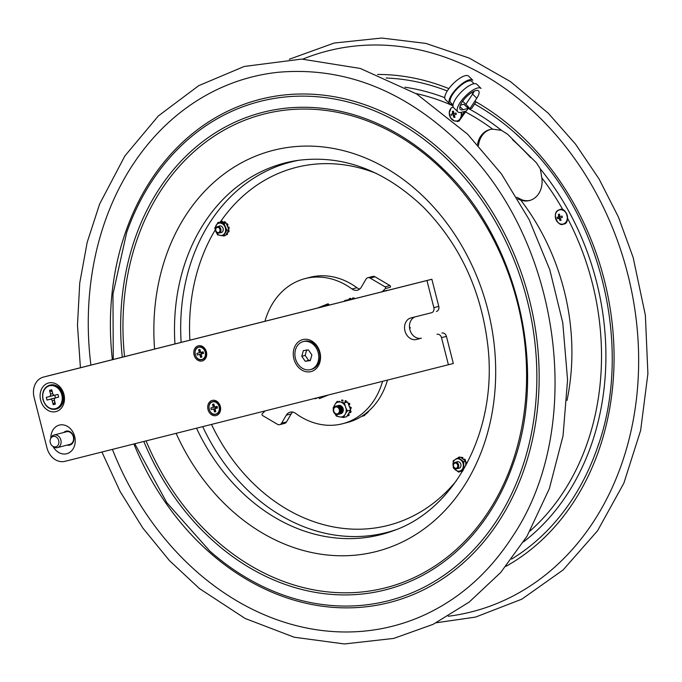 <?xml version="1.0" encoding="UTF-8"?>
<svg xmlns="http://www.w3.org/2000/svg" width="682" height="682" viewBox="0 0 682 682"><rect width="100%" height="100%" fill="white"/><g stroke="black" fill="none" stroke-linecap="round" stroke-linejoin="round"><path stroke-width="1.02" d="M205.7 354.674A3.828 3.103 -104.6 0 0 204.378 349.61M436.42 311.461A4.348 3.529 -104.6 0 0 436.446 311.452A4.348 3.529 -104.6 0 0 438.773 306.38L433.863 307.667A4.348 3.529 75.4 0 1 431.536 312.731A4.348 3.529 75.4 0 1 431.518 312.74L431.561 312.723M415.116 316.866A11.134 9.037 -104.6 0 0 410.001 330.097A11.134 9.037 -104.6 0 0 421.382 338.195L416.472 339.483A11.134 9.037 75.4 0 1 404.963 330.94A11.134 9.037 75.4 0 1 410.914 317.923A11.134 9.037 75.4 0 1 410.973 317.914L431.518 312.74M437.017 334.308A4.348 3.529 75.4 0 1 441.51 337.658L446.42 336.379A4.348 3.529 -104.6 0 0 441.919 333.029M446.42 336.379L453.334 363.506L64.978 461.33A17.391 14.126 75.4 0 1 46.99 447.929L34.1 397.376A17.391 14.126 75.4 0 1 43.401 377.103A17.391 14.126 75.4 0 1 43.503 377.078L426.949 280.532L433.863 307.667M43.503 377.078L48.405 375.799A17.391 14.126 -104.6 0 0 48.311 375.825A17.391 14.126 -104.6 0 0 48.217 375.85M48.405 375.799L431.859 279.253L438.773 306.38M67.143 445.073A7.221 5.865 -104.6 0 0 69.726 445.124A7.221 5.865 -104.6 0 0 73.085 435.167A7.221 5.865 -104.6 0 0 63.852 432.456M441.51 337.658L448.424 364.785M431.859 279.253L426.949 280.532M219.621 409.268A3.828 3.103 -104.6 0 0 218.3 404.213M216.1 415.577A7.826 6.351 75.4 0 1 208.001 409.541A7.826 6.351 75.4 0 1 212.23 400.411A7.826 6.351 75.4 0 1 220.329 406.438A7.826 6.351 75.4 0 1 216.1 415.577M202.179 360.974A7.826 6.351 75.4 0 1 194.089 354.947A7.826 6.351 75.4 0 1 198.317 345.808A7.826 6.351 75.4 0 1 206.407 351.844A7.826 6.351 75.4 0 1 202.179 360.974M310.983 371.596A16.521 13.418 75.4 0 1 293.891 358.868A16.521 13.418 75.4 0 1 302.825 339.585A16.521 13.418 75.4 0 1 319.918 352.313A16.521 13.418 75.4 0 1 310.983 371.596M50.835 438.023A14.782 12.003 75.4 0 1 59.377 425.082A14.782 12.003 75.4 0 1 74.67 436.48A14.782 12.003 75.4 0 1 66.683 453.735A14.782 12.003 75.4 0 1 53.06 446.574M55.941 411.604A14.782 12.003 75.4 0 1 40.656 400.215A14.782 12.003 75.4 0 1 48.644 382.96A14.782 12.003 75.4 0 1 63.929 394.349A14.782 12.003 75.4 0 1 55.941 411.604M303.175 341.605L304.36 341.298A14.467 11.747 75.4 0 1 305.519 341.077A14.467 11.747 75.4 0 1 319.551 353.046A14.467 11.747 75.4 0 1 311.665 369.303L310.481 369.61A14.467 11.747 75.4 0 1 309.321 369.832A14.467 11.747 75.4 0 1 295.297 357.871A14.467 11.747 75.4 0 1 303.175 341.605A14.467 11.747 75.4 0 1 304.343 341.384A14.467 11.747 75.4 0 1 318.366 353.353A14.467 11.747 75.4 0 1 310.481 369.61M303.362 350.608L308.426 349.943L311.887 354.938L310.293 360.608L305.238 361.281L301.776 356.277L303.362 350.608M306.747 349.73L305.152 355.399L301.776 356.277M305.152 355.399L308.614 360.394L310.429 360.13M308.614 360.394L305.238 361.281M64.168 432.371A7.059 5.737 75.4 0 1 66.154 431.297A7.059 5.737 75.4 0 1 72.394 434.195A7.059 5.737 75.4 0 1 73.102 441.979A7.059 5.737 75.4 0 1 69.726 444.962A7.059 5.737 75.4 0 1 67.458 444.988M66.81 431.177A7.059 5.737 -104.6 0 0 65.446 432.038M68.737 444.655A7.059 5.737 -104.6 0 0 70.348 444.749M52.216 445.866L52.94 446.471A6.522 5.294 -104.6 0 0 53.528 446.915A6.522 5.294 -104.6 0 0 57.365 447.631A6.522 5.294 -104.6 0 0 61.09 442.32A6.522 5.294 -104.6 0 0 57.902 435.721A6.522 5.294 -104.6 0 0 54.066 435.005A6.522 5.294 -104.6 0 0 50.775 438.176L50.434 439.063A5.345 4.339 -104.6 0 0 52.216 445.866A5.345 4.339 -104.6 0 0 52.693 446.224A5.345 4.339 -104.6 0 0 58.516 444.272A5.345 4.339 -104.6 0 0 56.282 437.051A5.345 4.339 -104.6 0 0 50.434 439.063M57.365 447.631L69.845 444.374A6.522 5.294 -104.6 0 0 73.324 436.727A6.522 5.294 -104.6 0 0 66.546 431.749L54.066 435.005M68.746 431.348A6.522 5.294 -104.6 0 0 67.066 431.646M70.34 444.204A6.522 5.294 -104.6 0 0 71.951 443.65M71.925 433.547L72.991 435.278M52.301 391.945L49.564 390.343L51.755 389.797L52.719 393.582A2.089 1.696 75.4 0 0 54.875 395.193L57.961 394.418L58.652 397.112L55.557 397.896A2.089 1.696 75.4 0 1 55.566 397.887M55.148 398.075L47.007 400.044L46.316 397.35L49.402 396.574A2.089 1.696 75.4 0 1 49.402 396.574L54.279 395.21M53.912 398.271L47.007 400.044M55.557 397.896A2.089 1.696 75.4 0 0 54.441 400.325L55.404 404.119L53.213 404.665L52.25 400.88L54.432 400.308M54.765 395.219L55.455 397.921M52.719 393.565L50.528 394.136L49.564 390.343M53.213 404.665L54.85 401.928M50.093 399.268A2.089 1.696 75.4 0 1 52.25 400.88M50.528 394.136A2.089 1.696 75.4 0 1 49.411 396.566M216.62 231.871A2.609 2.114 75.4 0 1 217.012 227.498A2.609 2.114 75.4 0 1 220.03 230.482A2.609 2.114 75.4 0 1 216.62 231.871M216.671 232.281A3.308 2.685 -104.6 0 0 219.118 233.048A3.308 2.685 -104.6 0 0 220.874 229.169A3.308 2.685 -104.6 0 0 217.447 226.654A3.308 2.685 -104.6 0 0 215.589 229.007A3.308 2.685 -104.6 0 0 216.671 232.281M454.348 467.571A2.609 2.114 75.4 0 1 454.749 463.197A2.609 2.114 75.4 0 1 457.758 466.181A2.609 2.114 75.4 0 1 454.348 467.571M454.408 467.98A3.308 2.685 -104.6 0 0 456.846 468.747A3.308 2.685 -104.6 0 0 458.611 464.868A3.308 2.685 -104.6 0 0 455.175 462.353A3.308 2.685 -104.6 0 0 453.317 464.706A3.308 2.685 -104.6 0 0 454.408 467.98M476.019 101.857L471.748 108.31L469.787 108.822L476.786 98.234A13.001 4.467 134.8 0 0 478.602 90.919A13.001 4.467 134.8 0 0 466.266 97.006A13.001 4.467 134.8 0 0 460.29 109.384A13.001 4.467 134.8 0 0 463.121 109.717L468.125 108.412L463.956 104.269L460.393 105.199M466.71 107.006L468.167 106.631L465.849 104.329L472.609 94.099A13.001 4.467 134.8 0 0 474.254 91.124M468.125 108.412L466.437 110.97L461.424 112.274A16.479 5.669 -45.2 0 1 457.835 111.857A16.479 5.669 -45.2 0 1 465.422 96.162A16.479 5.669 -45.2 0 1 481.049 88.447L476.871 84.304A16.479 5.669 -45.2 0 0 461.245 92.019A16.479 5.669 -45.2 0 0 453.666 107.713L457.835 111.857M458.585 121.149A11.304 9.181 -104.6 0 0 458.952 121.208L466.164 111.038M468.483 107.526L467.988 108.276M458.952 121.208L465.576 111.192M467.699 107.978L468.184 107.236M469.787 108.822L468.167 106.631M452.371 104.286A16.479 5.669 -45.2 0 1 449.608 103.69A16.479 5.669 -45.2 0 1 457.187 87.995A16.479 5.669 -45.2 0 1 472.814 80.28L468.636 76.145A16.479 5.669 -45.2 0 0 453.01 83.86A16.479 5.669 -45.2 0 0 445.431 99.555L449.608 103.69M474.109 83.716L471.739 81.363A14.953 5.141 134.8 0 0 457.562 88.37A14.953 5.141 134.8 0 0 450.683 102.607L453.044 104.951M456.548 121.191A11.304 9.181 -104.6 0 0 457.878 121.49L459.301 120.058M457.878 121.49L458.696 120.245M461.058 116.673L464.493 111.473M454.911 117.006A3.546 2.881 75.4 0 1 453.215 115.156M453.206 115.139A3.546 2.881 75.4 0 1 453.479 111.328M465.857 104.312L462.703 101.192M467.937 106.997L467.451 107.739M465.081 111.319L461.347 116.972M220.627 232.647A3.41 2.771 -104.6 0 0 223.159 228.717A3.41 2.771 -104.6 0 0 219.152 226.151A3.41 2.771 -104.6 0 0 218.956 226.254M222.835 235.06A6.283 5.106 -104.6 0 0 225.051 226.995A6.283 5.106 -104.6 0 0 218.061 223.5A6.283 5.106 -104.6 0 0 215.844 231.573A6.283 5.106 -104.6 0 0 222.835 235.06M224.608 235.665A0.699 0.563 75.4 0 1 224.276 235.904A7.391 6.002 -104.6 0 1 223.96 235.946A0.699 0.563 75.4 0 1 223.696 235.904M218.001 222.451L224.046 223.517L226.833 230.252L223.577 235.938L217.532 234.872L214.745 228.138L218.001 222.451L220.9 222.085A0.699 0.563 75.4 0 1 221.335 221.428L221.727 221.326A0.699 0.563 -104.6 0 0 221.556 221.394M223.577 235.938L225.589 235.409L227.6 231.897A0.87 0.708 75.4 0 1 227.669 231.948L227.72 231.991A0.699 0.563 75.4 0 0 228.206 232.127L228.598 232.025A0.699 0.563 -104.6 0 0 228.964 231.641A7.391 6.002 -104.6 0 0 229.058 231.292A0.699 0.563 -104.6 0 0 228.53 230.354L228.479 230.371M224.344 235.887L224.668 235.802A0.699 0.563 -104.6 0 0 225 235.563M226.944 233.338A0.699 0.563 75.4 0 1 227.038 234.42L227.43 234.318A0.699 0.563 -104.6 0 0 227.336 233.235L226.893 233.295A0.87 0.708 75.4 0 1 226.833 233.235M227.038 234.42A7.391 6.002 -104.6 0 1 226.799 234.651A0.699 0.563 -104.6 0 0 227.2 234.548L226.799 234.651A0.699 0.563 75.4 0 1 226.066 234.574M222.724 222.068A0.699 0.563 -104.6 0 0 222.034 221.283L221.641 221.386A0.699 0.563 75.4 0 1 222.323 222.17L222.724 222.068M227.805 224.361L227.413 224.463A0.699 0.563 75.4 0 1 227.242 225.495L227.635 225.392A0.699 0.563 -104.6 0 0 227.805 224.361A7.391 6.002 -104.6 0 0 227.592 224.054A0.699 0.563 -104.6 0 0 226.816 223.909M228.964 231.641L228.572 231.744A0.699 0.563 75.4 0 1 228.206 232.127M227.046 232.869A0.87 0.708 -104.6 0 0 227.285 233.193L226.893 233.295M227.6 231.897L228.368 230.559A0.699 0.563 75.4 0 1 228.666 231.394L229.058 231.292M228.581 228.658L228.598 228.658A0.699 0.563 -104.6 0 0 229.186 227.916A7.391 6.002 -104.6 0 0 229.118 227.541A0.699 0.563 -104.6 0 0 228.385 226.961L227.993 227.063A0.699 0.563 75.4 0 0 227.907 227.097L227.848 227.123A0.87 0.708 75.4 0 1 227.779 227.157L226.467 223.977A0.699 0.563 75.4 0 1 227.2 224.156M229.186 227.916L228.794 228.018A0.699 0.563 75.4 0 1 228.436 228.743L227.779 227.157M227.993 227.063A0.699 0.563 75.4 0 1 228.726 227.643L229.118 227.541M228.368 230.559L228.794 228.649M226.833 230.252L228.845 229.732M225.529 222.895A0.699 0.563 -104.6 0 0 225.188 221.931A7.391 6.002 -104.6 0 0 224.89 221.786A0.699 0.563 -104.6 0 0 224.548 221.752L224.156 221.855A0.699 0.563 75.4 0 0 223.764 222.426L223.756 222.494A0.87 0.708 75.4 0 1 223.747 222.579L220.9 222.085M224.156 221.855A0.699 0.563 75.4 0 1 224.497 221.889L224.89 221.786M225.188 221.931L224.796 222.034A0.699 0.563 75.4 0 1 225.171 222.835L223.747 222.579M226.467 223.977L226.057 222.988L225.171 222.835M224.046 223.517L226.057 222.988M458.355 468.355A3.41 2.771 -104.6 0 0 460.862 464.28A3.41 2.771 -104.6 0 0 456.684 461.961M462.72 468.525A6.283 5.106 -104.6 0 0 460.682 459.873A6.283 5.106 -104.6 0 0 453.632 461.441A6.283 5.106 -104.6 0 0 455.678 470.094A6.283 5.106 -104.6 0 0 462.72 468.525M458.645 472.123L453.342 467.997L453.223 460.768L458.398 457.673L463.7 461.799L463.82 469.02L458.645 472.123L461.416 471.143A0.699 0.563 75.4 0 0 462.081 471.594A7.391 6.002 -104.6 0 0 462.387 471.526M462.993 470.196A0.87 0.708 -104.6 0 0 463.061 470.384L462.703 470.554A0.699 0.563 75.4 0 1 462.78 470.861M462.669 470.486A0.87 0.708 75.4 0 1 462.635 470.409L463.274 470.026M461.416 471.143L462.635 470.409M465.056 460.759L465.158 460.734A0.699 0.563 -104.6 0 0 465.269 459.685L464.877 459.787A0.699 0.563 75.4 0 1 464.936 460.665L463.692 459.694A0.87 0.708 75.4 0 0 463.726 459.625L463.76 459.566A0.699 0.563 75.4 0 1 464.647 459.498L465.039 459.395A0.699 0.563 -104.6 0 0 464.289 459.276M459.924 457.272A0.699 0.563 -104.6 0 0 459.387 457.042L458.995 457.145A7.391 6.002 -104.6 0 0 458.688 457.213L458.688 457.213A0.699 0.563 75.4 0 0 458.295 457.724M465.789 465.61L465.729 462.328A0.699 0.563 75.4 0 1 466.352 462.873L466.744 462.771A0.699 0.563 -104.6 0 0 465.9 462.294L465.755 462.328M465.763 464.024A0.87 0.708 75.4 0 1 465.832 464.033L465.891 464.041A0.699 0.563 75.4 0 0 466.053 464.024L466.454 463.922A0.699 0.563 -104.6 0 0 466.829 463.146L466.437 463.248A0.699 0.563 75.4 0 1 466.053 464.024M463.692 459.694L461.194 457.75A0.699 0.563 75.4 0 1 461.842 457.426L462.234 457.324A0.699 0.563 -104.6 0 0 461.748 457.4M462.439 458.722A0.87 0.708 75.4 0 1 462.473 458.645L462.89 458.483A0.699 0.563 -104.6 0 0 462.541 457.452A7.391 6.002 -104.6 0 0 462.234 457.324M462.541 457.452L462.149 457.554A0.699 0.563 75.4 0 1 462.498 458.585M466.019 462.243L464.936 460.665M463.7 461.799L465.712 461.271M455.96 459.029A0.699 0.563 75.4 0 1 456.028 458.918A7.391 6.002 -104.6 0 1 456.249 458.671A0.699 0.563 75.4 0 1 456.778 458.56M458.995 457.145A0.699 0.563 75.4 0 1 459.532 457.375M461.194 457.75L460.41 457.145L458.398 457.673M566.452 221.343A6.914 5.618 -104.6 0 0 563.647 210.602M561.064 220.243L559.973 220.533L561.064 220.243L560.135 217.976L562.369 217.388L560.135 217.976M559.973 220.533L559.035 218.257L560.954 217.763L557.45 218.675L559.035 218.257L558.686 216.91L562.019 216.049L562.369 217.396M557.45 218.675L557.1 217.328L558.686 216.91L558.396 214.472L559.487 214.191L559.786 216.629M559.453 218.146A3.308 2.685 75.4 0 1 559.214 217.49A3.308 2.685 75.4 0 1 559.095 216.808M460.41 118.301A6.914 5.618 -104.6 0 0 461.203 112.334M452.993 115.215L454.903 114.712L452.993 115.198L453.922 117.483L455.013 117.202L453.922 117.483M451.399 115.608L451.058 114.261L452.652 113.86L452.371 111.422L453.47 111.149L453.743 113.587L455.985 113.024L456.326 114.371L454.093 114.934L455.013 117.21M454.093 114.934L456.326 114.354M454.758 116.665A3.308 2.685 75.4 0 1 453.411 115.105A3.308 2.685 75.4 0 1 453.172 114.431A3.308 2.685 75.4 0 1 453.496 111.703M90.894 365.1A283.473 230.209 75.4 0 1 133.178 164.166A283.473 230.209 75.4 0 1 278.299 72.266C343.873 66.597 404.119 90.126 459.029 142.845C560.178 237.958 587.083 426.233 512.412 536.7C488.338 573.869 457.665 600.561 420.385 616.767A283.473 230.209 75.4 0 1 112.411 449.387M477.502 144.49A21.909 17.792 75.4 0 1 489.719 129.623A21.909 17.792 75.4 0 1 492.668 129.162L501.475 130.364L507.621 134.252L536.376 162.768L540.314 168.872L541.84 177.917A21.909 17.792 75.4 0 1 529.539 200.534A21.909 17.792 75.4 0 1 520.758 200.141L517.774 198.871M516.82 197.269L522.062 199.886A21.909 17.792 -104.6 0 0 530.127 200.372M490.307 129.478A21.909 17.792 -104.6 0 0 478.483 145.564M338.886 412.738A3.521 2.864 75.4 0 1 333.873 411.485A3.521 2.864 75.4 0 1 336.84 406.992A3.521 2.864 75.4 0 1 338.886 412.738M333.924 407.512A4.28 3.478 75.4 0 1 338.86 407.197A4.28 3.478 75.4 0 1 339.636 413.173A4.28 3.478 75.4 0 1 334.7 413.488A4.28 3.478 75.4 0 1 333.924 407.512M336.2 406.122A4.28 3.478 75.4 0 1 340.463 407.708A4.28 3.478 75.4 0 1 340.616 412.917A4.28 3.478 75.4 0 1 338.34 414.306M337.181 405.858A4.28 3.478 75.4 0 1 341.443 407.452A4.28 3.478 75.4 0 1 341.597 412.661A4.28 3.478 75.4 0 1 339.321 414.051M338.17 405.602A4.28 3.478 75.4 0 1 342.432 407.197A4.28 3.478 75.4 0 1 342.577 412.397A4.28 3.478 75.4 0 1 340.301 413.795M304.88 278.657L309.781 277.378A74.952 60.869 75.4 0 1 356.925 287.719L352.014 288.998A74.952 60.869 -104.6 0 0 304.88 278.657A74.952 60.869 -104.6 0 0 264.948 321.282M279.765 424.656L284.675 423.369A4.177 3.393 -104.6 0 0 286.508 421.928L281.598 423.207A4.177 3.393 75.4 0 1 279.765 424.656A4.177 3.393 75.4 0 1 277.455 424.289L262.544 415.508A1.04 0.844 75.4 0 1 262.263 413.778L265.025 410.965M385.057 286.849A1.04 0.844 75.4 0 1 385.339 288.588L390.249 287.301A1.04 0.844 -104.6 0 0 389.968 285.57L385.057 286.849L370.147 278.077L375.057 276.798L389.968 285.57M317.684 308L328.093 303.771L329.389 305.05M409.456 326.721L410.359 328.025L409.584 328.23M387.197 290.498A1.04 0.844 75.4 0 1 387.376 290.234L382.466 291.512A1.04 0.844 -104.6 0 0 382.312 291.726M387.47 380.138A74.952 60.869 75.4 0 1 347.632 422.422L342.722 423.701A74.952 60.869 -104.6 0 1 295.587 413.369A8.695 7.059 -104.6 0 0 290.123 412.167A8.695 7.059 -104.6 0 0 286.304 415.176L291.214 413.889A8.695 7.059 75.4 0 1 292.723 412.09M375.057 276.798A4.177 3.393 -104.6 0 0 372.747 276.432L367.837 277.71A4.177 3.393 75.4 0 0 366.004 279.151L361.298 287.19A8.695 7.059 -104.6 0 1 357.479 290.2A8.695 7.059 -104.6 0 1 352.014 288.998M359.789 288.998A8.695 7.059 75.4 0 1 356.925 287.719M367.837 277.71A4.177 3.393 75.4 0 1 370.147 278.077M281.598 423.207L286.304 415.176M342.722 423.701A74.952 60.869 -104.6 0 0 382.568 381.366M385.339 288.588L382.466 291.512M328.204 395.057L319.5 398.595L318.75 397.836M291.214 413.889L286.508 421.928M214.421 406.25L212.537 404.341L213.85 404.008L214.617 407.009L217.064 406.395L217.473 408.024L215.035 408.637L216.782 408.177L216.373 406.574L216.39 407.41L215.077 406.898M217.473 408.024L211.267 409.584L210.857 407.964L214.617 407.001M215.035 408.637L215.793 411.638L214.48 411.971L213.713 408.97M216.578 407.367L215.734 407.572L215.06 406.898L215.461 408.509L211.267 409.584M213.296 407.342L212.537 404.341M214.48 411.971L215.222 409.37M215.461 408.527L216.39 407.41L216.595 408.22L215.461 408.509L215.734 407.572M201.113 354.035L197.354 354.99L196.945 353.361L199.383 352.747L198.615 349.747L199.937 349.414L200.704 352.415L203.142 351.801L203.56 353.421L201.113 354.035L201.881 357.044L200.559 357.377L201.301 354.776M203.56 353.421L202.869 353.583L202.452 351.972L202.682 353.626L197.354 354.99M201.139 352.304L201.548 353.915L202.469 352.816L201.156 352.304L202.469 352.816L202.682 353.626M200.559 357.377L199.792 354.367M200.508 351.656L198.615 349.747M199.383 352.747L200.696 352.406M354.444 298.742L352.389 299.048A1.219 0.989 75.4 0 0 352.372 298.767A0.699 0.563 75.4 0 1 352.952 298.025L353.54 297.872A0.699 0.563 -104.6 0 0 353.097 298.051M352.389 299.048L349.107 299.526A0.699 0.563 75.4 0 1 349.346 298.648A8.695 7.059 -104.6 0 1 349.602 298.52A0.699 0.563 75.4 0 1 350.412 299.057L351 298.904A0.699 0.563 -104.6 0 0 350.19 298.366L349.764 298.469M344.35 301.282L344.657 300.557L350.71 299.688M349.107 299.526L344.657 300.557M346.729 300.293A7.63 6.198 -104.6 0 0 345.433 301.018M349.355 300.029A7.63 6.198 -104.6 0 0 348.894 299.978M354.367 298.759A0.699 0.563 -104.6 0 0 353.83 297.923L353.242 298.077A0.699 0.563 75.4 0 1 353.779 298.844M341.605 400.76A0.699 0.563 75.4 0 1 342.049 400.027A8.695 7.059 -104.6 0 1 342.338 399.993A0.699 0.563 75.4 0 1 343.003 400.777A1.219 0.989 75.4 0 0 343.029 401.05L341.605 400.76M338.622 401.809A0.699 0.563 75.4 0 1 338.741 401.647A8.695 7.059 -104.6 0 1 338.963 401.442A0.699 0.563 75.4 0 1 339.764 401.604L339.508 402.022M345.015 401.187A0.699 0.563 75.4 0 1 345.757 400.692A8.695 7.059 -104.6 0 1 346.038 400.846A0.699 0.563 75.4 0 1 346.379 401.741L344.964 401.451A1.219 0.989 75.4 0 0 345.015 401.187M342.816 411.988A4.101 3.333 -104.6 0 0 341.247 405.961M345.987 408.203L347.411 410.896L350.701 410.035L347.564 401.979L344.274 402.84L345.987 408.203A7.63 6.198 -104.6 0 1 345.689 413.258L343.413 417.486L346.703 416.625L350.701 410.035M339.252 401.971A7.63 6.198 -104.6 0 0 335.408 403.744L337.13 401.374L344.274 402.84M333.345 408.944L333.131 407.964L335.408 403.744M334.171 405.781A7.63 6.198 -104.6 0 0 333.668 407.981M335.22 413.923A7.63 6.198 -104.6 0 0 338.391 416.617L336.269 416.02L334.845 413.326M343.413 417.486L338.391 416.617M340.599 417.069A7.63 6.198 -104.6 0 0 344.453 415.295M345.015 405.713A7.63 6.198 -104.6 0 0 341.469 402.423M347.411 410.896L345.689 413.258M350.42 408.603L350.633 408.544A0.699 0.563 -104.6 0 0 351.221 407.819L350.633 407.972A0.699 0.563 75.4 0 1 350.181 408.706M349.397 406.677A1.219 0.989 -104.6 0 0 350.369 406.89L349.781 407.043A0.699 0.563 75.4 0 1 350.574 407.623L351.17 407.469A8.695 7.059 -104.6 0 1 351.221 407.819M348.707 404.92A1.219 0.989 75.4 0 1 348.903 404.784L349.491 404.631A1.219 0.989 -104.6 0 0 348.954 405.543M348.084 403.318A0.699 0.563 75.4 0 1 348.877 403.471L349.465 403.318A8.695 7.059 -104.6 0 1 349.661 403.608L349.073 403.761A0.699 0.563 75.4 0 1 348.903 404.784M348.34 415.653A0.699 0.563 -104.6 0 0 348.749 415.551L348.161 415.705A0.699 0.563 75.4 0 1 347.368 415.534M348.332 414.426A0.699 0.563 75.4 0 1 348.383 415.5L348.971 415.347A0.699 0.563 -104.6 0 0 348.92 414.272L348.332 414.426A1.219 0.989 75.4 0 1 348.161 414.221M349.244 412.44A1.219 0.989 75.4 0 1 349.457 412.584A0.699 0.563 75.4 0 0 349.934 412.712L350.522 412.559A0.699 0.563 -104.6 0 0 350.889 412.184L350.301 412.346A0.699 0.563 75.4 0 1 349.934 412.712M348.545 413.599A1.219 0.989 -104.6 0 0 348.92 414.272M350.045 411.127A0.699 0.563 75.4 0 1 350.395 412.022L350.983 411.868A0.699 0.563 -104.6 0 0 350.497 410.922L350.105 411.016M345.356 416.975A0.699 0.563 75.4 0 1 345.075 417.12A8.695 7.059 -104.6 0 1 344.794 417.154A0.699 0.563 75.4 0 1 344.7 417.145M345.186 417.094L345.663 416.966A0.699 0.563 -104.6 0 0 345.945 416.821M349.491 404.631A0.699 0.563 -104.6 0 0 349.661 403.608M365.023 414.034L365.305 414.068A2.089 2.089 0 0 1 363.762 415.824A2.089 1.696 -104.6 0 0 364.955 414.085M323.805 396.165L314.726 398.45M319.5 307.548L323.49 305.92L323.984 306.414M328.852 304.522L323.49 305.92M317.889 397.657L315.075 398.8M216.185 406.617L216.595 408.22M202.656 352.764L202.273 352.023M201.548 353.915L201.812 352.978M205.998 352.901L205.504 351.008M416.472 339.483L421.382 338.195M61.158 405.807A12.216 9.923 -104.6 0 0 63.204 394.52A12.216 9.923 -104.6 0 0 55.864 385.509M49.965 385.134A12.344 10.025 75.4 0 1 50.272 385.049A12.344 10.025 75.4 0 1 50.34 385.032A12.344 10.025 75.4 0 1 63.111 394.546A12.344 10.025 75.4 0 1 56.512 408.944A12.344 10.025 75.4 0 1 56.197 409.012M43.06 399.601A12.344 10.025 -104.6 0 0 55.898 409.098A12.344 10.025 -104.6 0 0 62.488 394.665A12.344 10.025 -104.6 0 0 49.726 385.194A12.344 10.025 -104.6 0 0 49.658 385.211A12.344 10.025 -104.6 0 0 43.06 399.601M49.564 385.773A11.824 9.599 75.4 0 1 61.798 394.887A11.824 9.599 75.4 0 1 55.404 408.688A11.824 9.599 75.4 0 1 43.171 399.575A11.824 9.599 75.4 0 1 49.564 385.773M49.428 396.566L53.23 395.577M463.121 109.717L459.932 106.554M476.786 98.234L472.609 94.099M472.865 93.707L471.688 92.539M559.487 209.877A7.306 5.933 75.4 0 1 567.066 215.452A7.306 5.933 75.4 0 1 563.162 224.011A7.306 5.933 75.4 0 1 555.583 218.436A7.306 5.933 75.4 0 1 559.487 209.877M461.015 112.377A7.306 5.933 75.4 0 1 457.119 120.97A7.306 5.933 75.4 0 1 449.532 115.352A7.306 5.933 75.4 0 1 453.163 106.912M220.337 221.982A184.796 150.074 75.4 0 1 376.234 173.381M456.428 480.691A184.796 150.074 75.4 0 1 211.488 424.443M189.894 340.173A184.796 150.074 75.4 0 1 215.222 229.945M395.952 529.718A191.327 155.377 75.4 0 1 202.707 426.651M181.131 342.381A191.327 155.377 75.4 0 1 210.994 220.823A191.327 155.377 75.4 0 1 299.517 160.151M174.95 343.941A191.906 155.846 75.4 0 1 204.907 221.931A191.906 155.846 75.4 0 1 296.636 160.568C341.853 154.277 384.102 169.801 423.369 207.14C459.89 244.437 481.381 290.677 487.869 345.868C497.613 429.984 455.525 509.445 393.233 530.767A191.906 155.846 75.4 0 1 196.518 428.211M154.592 349.065A207.098 168.181 75.4 0 1 186.672 213.995A207.098 168.181 75.4 0 1 425.491 198.581A207.098 168.181 75.4 0 1 438.569 516.879A207.098 168.181 75.4 0 1 176.126 433.351M124.542 356.626A244.54 198.59 75.4 0 1 161.702 189.238A244.54 198.59 75.4 0 1 443.701 171.037A244.54 198.59 75.4 0 1 456.65 549.181A244.54 198.59 75.4 0 1 146.067 440.913M122.291 357.197A246.526 200.201 75.4 0 1 159.724 188.104A246.526 200.201 75.4 0 1 433.488 159.912A246.526 200.201 75.4 0 1 443.999 169.75C518.03 240.797 548.106 369.405 512.966 464.468A246.526 200.201 75.4 0 1 334.325 594.602A246.526 200.201 75.4 0 1 143.817 441.484M113.263 359.474L112.965 294.172L126.664 232.553A257.779 209.331 75.4 0 1 152.222 180.662A257.779 209.331 75.4 0 1 449.472 161.472A257.779 209.331 75.4 0 1 499.863 515.515A257.779 209.331 75.4 0 1 209.766 551.005L166.766 502.617L134.789 443.76M112.377 359.695A259.757 210.943 75.4 0 1 151.557 179.178A259.757 210.943 75.4 0 1 451.1 159.835A259.757 210.943 75.4 0 1 463.99 562.3A259.757 210.943 75.4 0 1 133.902 443.982M567.006 400.462A208.658 169.451 -104.6 0 0 520.758 200.141M501.475 130.364A248.35 201.676 -104.6 0 0 468.074 108.353M444.758 97.679A248.35 201.676 -104.6 0 0 404.929 87.219M523.563 541.84A248.35 201.676 -104.6 0 0 540.314 168.872M492.668 129.162A244.54 198.59 -104.6 0 0 465.542 111.967M452.984 105.812A244.54 198.59 -104.6 0 0 415.875 93.511M530.042 531.005A244.54 198.59 -104.6 0 0 567.347 217.882M563.255 210.371A244.54 198.59 -104.6 0 0 541.84 177.917M448.236 616.255A289.535 235.128 -104.6 0 0 592.777 522.813A289.535 235.128 -104.6 0 0 540.494 118.387A289.535 235.128 -104.6 0 0 302.851 59.104M525.43 142.76A255.955 207.857 -104.6 0 0 514.518 132.547A255.955 207.857 -104.6 0 0 474.604 103.996M447.273 90.987A255.955 207.857 -104.6 0 0 386.131 78.012M511.653 559.069A255.955 207.857 -104.6 0 0 571.652 500.273A255.955 207.857 -104.6 0 0 597.023 448.756A255.955 207.857 -104.6 0 0 598.813 443.479M530.579 157.576A248.35 201.676 -104.6 0 0 521.73 148.352A248.35 201.676 -104.6 0 0 512.523 139.674M505.908 566.367A259.757 210.943 -104.6 0 0 572.923 503.12A259.757 210.943 -104.6 0 0 526.01 140.287A259.757 210.943 -104.6 0 0 474.834 101.183M448.892 88.617A259.757 210.943 -104.6 0 0 377.547 74.449M215.921 414.196A6.445 5.234 -104.6 0 0 219.399 406.668A6.445 5.234 -104.6 0 0 212.733 401.707A6.445 5.234 -104.6 0 0 209.826 404.025M215.725 414.11A6.317 5.124 75.4 0 1 209.195 409.243A6.317 5.124 75.4 0 1 212.605 401.868A6.317 5.124 75.4 0 1 219.135 406.736A6.317 5.124 75.4 0 1 215.725 414.11M212.315 413.573A6.445 5.234 -104.6 0 0 215.785 414.221M202 359.593A6.445 5.234 -104.6 0 0 205.487 352.074A6.445 5.234 -104.6 0 0 198.82 347.104M198.692 347.138A6.445 5.234 -104.6 0 0 195.905 349.431M198.394 358.971A6.445 5.234 -104.6 0 0 201.872 359.627M201.804 359.508A6.317 5.124 75.4 0 1 195.274 354.649A6.317 5.124 75.4 0 1 198.692 347.274A6.317 5.124 75.4 0 1 205.222 352.142A6.317 5.124 75.4 0 1 201.804 359.508M368.979 410.794A11.134 9.037 75.4 0 1 365.262 414.298L369.431 410.385M48.311 375.825L43.401 377.103M63.204 394.52C64.492 401.868 62.258 406.677 56.512 408.944L55.898 409.098C49.701 409.933 45.387 406.77 42.957 399.626C41.679 392.278 43.912 387.47 49.658 385.211L50.272 385.049C56.47 384.222 60.783 387.376 63.204 394.52M219.118 233.048L221.94 232.306M217.447 226.654L220.269 225.913M456.846 468.747L459.668 468.005M455.175 462.353L458.006 461.612M559.649 209.698C566.333 205.845 571.149 224.122 563.383 224.088C558.115 227.592 550.553 211.923 559.649 209.698M461.416 112.283L461.705 114.806L459.915 119.495L457.332 121.055L454.314 120.919L450.504 117.713L449.25 112.965L451.015 108.242L453.129 106.801M80.416 367.743L77.475 325.084L79.743 282.987L87.185 242.34L99.64 203.995L124.883 155.939L158.352 115.931L198.692 85.676L244.241 66.452L301.725 59.087L360.335 68.464L416.693 94.014L467.605 134.201L501.432 173.893L529.147 219.63L549.828 269.842L562.778 322.833L567.569 379.883L563.042 435.858L549.351 488.653L526.99 536.257L500.733 572.462L469.131 602.129L433.121 624.345L393.77 638.412L344.384 643.961L294.13 637.21L245.128 618.463L199.434 588.557L169.426 560.578L142.802 528.004L120.134 491.552L101.925 452.03M443.973 169.716L438.645 164.592M438.705 164.652L444.016 169.758M436.344 622.751L475.542 617.091L521.832 599.171L563.093 569.964L597.577 530.741L623.86 483.171L640.645 430.427L647.9 373.71L645.368 315.272L633.143 257.455L618.378 216.961L599.009 178.88L575.455 144.038L548.217 113.169L510.511 81.627L469.301 58.115L425.892 43.418L381.69 38.039L334.154 43.043L289.304 59.249M597.023 448.756C633.527 349.96 602.317 216.578 525.404 142.734L514.518 132.547L525.455 142.777M215.862 414.247C209.34 416.318 205.93 402.943 212.665 401.681C219.186 399.609 222.596 412.985 215.862 414.247M201.949 359.653C195.419 361.724 192.017 348.349 198.743 347.078C205.273 345.007 208.683 358.391 201.949 359.653M353.353 297.881L352.764 298.034M349.687 298.486L350.275 298.332M350.241 408.697L350.829 408.535M347.965 415.807L348.562 415.653M345.723 416.958L345.135 417.111M361.571 416.395L363.762 415.824"/></g></svg>
